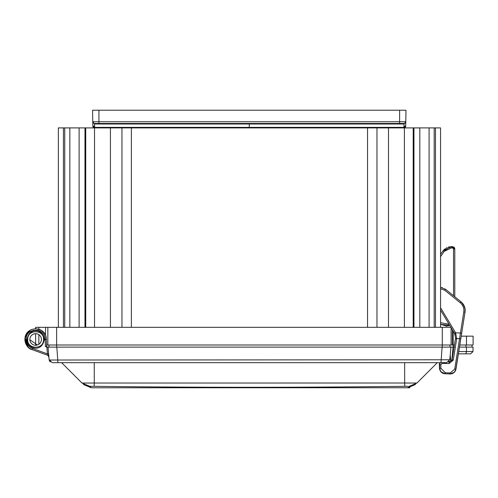 <?xml version="1.0" encoding="UTF-8"?>
<svg xmlns="http://www.w3.org/2000/svg" width="498" height="498" viewBox="0 0 498 498"><rect width="100%" height="100%" fill="white"/><g stroke="black" fill="none" stroke-linecap="round" stroke-linejoin="round"><path stroke-width="0.75" d="M445.019 373.743L450.858 373.936L445.019 373.774C441.819 373.475 439.971 371.608 439.466 368.184L439.323 364.679L439.709 368.29M442.031 372.784L441.658 372.51M439.473 368.346L439.466 368.184C439.871 371.471 441.72 373.332 445.019 373.774L441.128 372.031M439.385 363.994L440.114 362.681L439.429 363.826L439.56 364.779M440.045 362.756L439.41 363.907M461.353 302.081L461.061 301.832C464.317 304.838 465.636 308.281 465.014 312.146L461.677 333.212L465.107 311.412L464.79 307.615M463.7 304.944L463.414 304.465M465.008 308.629L463.047 303.923L461.061 301.832L460.258 302.79C463.059 305.218 464.229 308.274 463.775 311.953L459.548 338.715L460.432 333.013L461.677 333.212L455.987 369.055C455.147 372.28 453.143 373.917 449.974 373.967L445.28 373.761C442.075 373.469 440.22 371.614 439.703 368.184L439.553 364.679L439.703 368.184L440.911 368.333L440.761 364.822L442.212 363.353L449.171 363.534L453.292 360.104L456.703 338.584L455.502 338.229L452.103 359.712L453.292 360.104M465.02 308.71L465.132 309.719M465.138 309.868L465.151 310.403M454.176 372.436L455.153 371.259M455.29 371.041L455.645 370.307M455.689 370.195L461.677 333.212M460.432 333.013L455.602 332.801L440.568 307.758M464.895 308.038L464.646 307.104M451.088 327.653L454.55 333.411L455.602 332.801L456.703 338.584L459.548 338.715L454.736 369.055L455.987 369.055C455.234 372.205 453.23 373.842 449.974 373.967L449.968 373.917M440.568 288.759L444.726 290.209L445.529 289.251L461.061 301.832L445.529 289.251L441.023 287.533M440.568 310.13L450.895 327.323M442.286 372.778L441.907 372.504M439.715 368.346L440.911 368.333L445.299 372.722L445.28 373.761L449.974 373.967L449.993 372.927L445.299 372.722M452.103 359.712L449.233 362.102L448.486 362.077M454.55 333.411L455.552 337.694M454.195 332.826L454.45 333.243L455.489 332.608M454.904 334.121L454.649 333.592M439.61 364.001L440.338 362.681L439.553 364.679L440.761 364.822M440.263 362.756L439.628 363.92M454.774 248.739L454.027 247.232L452.489 246.641L454.786 248.938L454.786 296.746M448.082 325.922L449.706 325.343L440.568 324.335L446.88 326.128M445.965 326.178L449.495 325.443M440.568 256.682L444.172 251.403L451.493 247.88L452.464 247.88L453.522 248.938L453.522 295.725M451.512 246.703L443.226 250.631L440.568 254.341M453.865 247.101L451.518 246.641L454.027 247.232M445.137 248.776L444.558 249.243L445.137 248.776M449.495 246.834L448.169 247.182L449.495 246.834M447.16 247.574L446.22 248.06L447.16 247.574M445.467 248.533L444.789 249.05L445.467 248.533M444.185 249.579L443.668 250.114L444.185 249.579M444.583 249.224L445.119 248.788L444.583 249.224M448.231 247.164L448.866 246.977L448.231 247.164M448.953 246.958L449.364 246.865L448.953 246.958M450.615 246.678L450.304 246.709M453.522 248.938L454.786 248.938L454.755 248.57M454.724 248.415L454.282 247.506M451.493 247.88L451.518 246.641L452.489 246.641L451.474 246.641M458.403 353.841L465.263 353.841C472.185 353.841 472.185 353.841 465.263 353.841L465.263 353.841A2.297 1.152 -90 0 0 466.414 351.582L466.452 347.125L459.467 347.125M48.835 356.431L48.026 347.125L49.128 359.774L52.302 362.681L57.936 362.681L52.52 362.681M446.407 362.681L57.936 362.681L446.625 362.681L449.8 359.774L49.165 360.029L48.026 347.125L46.899 347.125L48.026 347.125L46.899 347.125L48.026 347.125L46.899 347.125L48.026 347.125L46.899 347.125L48.026 347.125L46.899 347.125L47.335 347.125L46.631 346.44A0.71 0.71 0 0 0 46.843 346.925A0.71 0.71 0 0 1 46.631 346.44L47.335 347.125L46.631 346.44A0.71 0.71 0 0 0 46.843 346.925A0.71 0.71 0 0 1 46.631 346.44L47.335 347.125L46.631 346.44A0.71 0.71 0 0 0 46.843 346.925A0.71 0.71 0 0 1 46.631 346.44L47.335 347.125L46.631 346.44A0.71 0.71 0 0 0 47.322 347.125A0.71 0.71 0 0 1 46.631 346.44L47.098 347.081M448.623 361.978L449.215 361.355M49.352 360.689L49.582 361.143L49.352 360.689M49.981 361.673L50.31 361.984L49.981 361.673M48.798 355.933L48.76 355.566L48.798 355.933M48.592 355.827A1.239 1.239 0 0 1 48.841 356.468L48.032 355.416L48.773 356.998L47.372 353.879L48.605 353.798L48.661 354.427M48.754 355.46L48.692 354.725M52.302 362.681L49.128 359.774L52.302 362.681M66.315 362.681L70.996 362.681L66.315 362.681M427.931 362.681L432.613 362.681L427.931 362.681M449.8 359.774L446.625 362.681L449.8 359.774L450.902 347.125L48.026 347.125M446.774 347.125L448.287 347.125M48.636 347.125L56.828 347.125L57.936 362.681M49.364 347.125L50.553 347.125M454.437 345.002L453.211 345.002L453.211 347.125L454.45 347.125M454.095 347.125L450.03 347.125L449.955 345.002M440.991 362.681L442.1 347.125L450.03 347.125M458.758 351.582L472.988 351.582L473.063 347.125L466.452 347.125M31.741 349.484L48.032 355.416L47.808 354.9M30.31 348.799L31.965 349.571L30.31 348.799L31.965 349.571L30.31 348.799L31.965 349.571L30.31 348.799L31.965 349.571L32.389 348.426L47.372 353.879L46.899 347.125M48.972 345.002L48.897 347.125M46.781 347.118L45.386 346.403L46.631 346.44L46.382 339.431L44.303 339.474C43.899 329.334 29.382 326.271 26.979 339.474L27.683 339.474C27.191 329.203 44.098 329.228 43.594 339.474L44.303 339.474C41.62 353.985 26.344 347.884 26.979 339.474L24.9 339.474C24.875 325.574 45.934 325.3 46.37 339.101L46.382 339.431M29.855 339.742L37.369 345.002L35.638 345.002L35.638 333.685L35.638 345.002M31.76 349.49L31.965 349.571C28.286 348.849 25.927 345.481 24.9 339.474L27.483 346.459M32.37 348.476L32.389 348.426C28.43 346.751 26.344 343.769 26.139 339.474C25.516 327.423 45.312 327.049 45.137 339.126L46.37 339.101C45.934 325.306 24.875 325.574 24.9 339.474L25.037 337.75M41.427 339.474A5.789 5.789 0 0 1 32.744 344.492A5.789 5.789 0 0 1 32.744 334.463A5.789 5.789 0 0 1 41.427 339.474M33.347 334.158L35.265 333.697M31.1 329.744L27.863 332.066L25.417 336.194L24.9 339.474L24.981 338.173L25.927 344.056M25.715 343.583L27.913 346.932M25.056 337.644L28.311 331.624M31.741 329.471L35.483 328.736M31.511 329.564L30.857 329.857M30.241 330.193L25.056 337.669L30.241 330.193M24.9 339.561L27.39 346.353L24.9 339.561M27.894 332.035L28.274 331.662L27.894 332.035M31.492 329.57L30.814 329.881M30.21 330.211L25.049 337.694M48.555 355.784A1.239 1.239 0 0 0 48.032 355.416L31.965 349.571C27.502 347.685 25.143 344.317 24.9 339.474L27.39 346.353M43.569 338.796A7.956 7.956 0 0 1 43.594 339.474L43.575 338.951L43.594 339.474C44.085 349.752 27.178 349.727 27.683 339.474L27.695 339.897L27.683 339.474L26.979 339.474M42.716 343.11A7.956 7.956 0 0 0 42.896 342.73M43.338 341.491A7.956 7.956 0 0 0 43.494 340.738M28.542 335.882A7.956 7.956 0 0 0 28.361 336.256M27.944 337.47A7.956 7.956 0 0 0 27.782 338.217M407.887 386.292L404.886 386.311M415.5 384.481L407.688 387.774L409.138 386.324L416.932 383.043M409.138 386.324L416.944 383.037L435.955 364.026L416.944 383.037C415.021 384.96 415.021 384.96 416.944 383.037L404.669 383.024L404.806 386.317A8867.55 6270.306 0 0 1 94.128 386.317L89.796 386.324L91.24 387.774L409.916 387.743M94.128 386.317L94.265 383.024L407.607 383.012M94.265 362.681L94.265 383.024L81.983 383.037C83.913 384.96 83.913 384.96 81.983 383.037L82.394 383.018M435.955 364.026L437.3 362.681L435.955 364.026M81.983 383.037L89.796 386.324L81.983 383.037L61.628 362.681M399.626 123.485L399.626 124.002L399.626 123.485L94.533 123.485L94.589 127.388L403.965 127.388L403.94 127.905A1.768 1.768 0 0 0 405.708 126.168L405.789 121.749A1.768 1.768 0 0 1 404.021 123.485L399.57 123.485L404.021 123.485L403.965 127.388L405.708 126.168L405.988 110.226L399.626 110.226L399.626 123.485L404.021 123.485A1.768 1.768 0 0 0 405.789 121.749L405.708 126.168A1.768 1.768 180 0 1 403.94 127.905L403.1 127.905M440.568 127.905L440.568 327.323L440.568 127.905L131.385 127.905L131.385 327.323M131.385 127.905L58.359 127.905L58.359 327.323M453.211 331.182L453.211 345.002L451.088 345.002L451.088 327.323L35.638 327.323L35.638 328.736L35.638 327.323M461.204 336.162L473.1 336.162L473.1 345.002L459.803 345.002M38.863 327.323L38.863 329.234M38.863 334.668L38.863 344.286M47.839 327.323L47.839 345.002L46.582 345.002M451.088 345.002L47.839 345.002M456.66 338.883L455.508 338.254M388.415 123.485L388.415 124.002M97.216 123.485L94.533 123.485A1.768 1.768 0 0 1 92.765 121.749L92.871 122.327M132.113 123.485L130.345 123.485M404.034 123.485L404.021 124.002L405.783 121.805L405.988 110.226L405.708 126.168A1.768 1.768 0 0 1 403.94 127.905A1.768 1.768 0 0 0 405.708 126.168L405.789 121.749L92.765 121.749L94.533 124.002L94.52 123.485A1.768 1.768 0 0 1 92.765 121.749L92.578 110.842C92.659 115.723 92.659 115.723 92.578 110.842C92.659 115.723 92.659 115.723 92.578 110.842L92.846 126.168A1.768 1.768 0 0 0 94.608 127.905A1.768 1.768 0 0 1 92.846 126.168L92.566 110.226L98.928 110.226L98.928 123.485M94.589 127.388L92.846 126.168A1.768 1.768 180 0 0 94.608 127.905L94.589 127.388M249.274 123.485L249.274 127.905M94.552 124.002L404.003 124.002M366.441 123.485L368.209 123.485M399.626 110.226L98.928 110.226M405.976 110.842C405.895 115.723 405.895 115.723 405.976 110.842C405.895 115.723 405.895 115.723 405.976 110.842M109.89 127.905L119.439 127.905M463.775 311.953L465.014 312.146C465.53 308.001 464.217 304.564 461.061 301.832M460.799 338.708L459.548 338.715M444.726 290.209L460.258 302.79M454.736 369.055L449.987 373.176M449.233 362.102L449.171 363.534M442.212 363.353L442.23 362.681M454.73 248.938L452.489 246.641L452.464 247.861M449.059 324.266L440.568 322.71M444.172 251.403L443.226 250.631L451.518 246.641M444.926 250.569L445.455 250.083M445.76 249.84L446.301 249.448M446.681 249.212L447.254 248.894M439.541 362.681L59.449 362.681M48.057 355.423A1.239 1.239 0 0 0 48.032 355.416A1.239 1.239 0 0 1 48.057 355.423A1.239 1.239 0 0 0 48.032 355.416A1.239 1.239 0 0 1 48.057 355.423A1.239 1.239 0 0 0 48.032 355.416A1.239 1.239 0 0 1 48.057 355.423A1.239 1.239 0 0 0 48.032 355.416L48.617 355.865M450.827 361.66L450.229 354.837M450.815 361.548L450.771 361M465.904 345.002L465.941 347.125M442.286 327.323L442.286 347.125M56.641 347.125L56.641 327.323M453.024 347.125L451.854 360.502M46.843 346.925A0.71 0.71 0 0 1 46.631 346.44A0.71 0.71 0 0 0 46.843 346.925A0.71 0.71 0 0 1 46.631 346.44A0.71 0.71 0 0 0 46.843 346.925A0.71 0.71 0 0 1 46.631 346.44A0.71 0.71 0 0 0 46.843 346.925M47.322 347.125A0.71 0.71 0 0 1 46.631 346.44A0.71 0.71 0 0 0 47.322 347.125M46.37 339.101L45.137 339.126L45.386 346.403M404.669 383.024L404.669 362.681M466.47 336.162L466.47 345.002M45.53 327.323L45.53 335.285M452.333 329.713L452.333 345.002M376.974 127.905L376.974 327.323M367.543 127.905L367.543 327.323M121.96 127.905L121.96 327.323M110.432 127.905L110.432 327.323M94.527 127.905L94.527 327.323M85.724 127.905L85.724 327.323M84.977 127.905L84.977 327.323M79.114 127.905L79.114 327.323M69.838 127.905L69.838 327.323M64.74 127.905L64.74 327.323M63.439 127.905L63.439 327.323M435.489 127.905L435.489 327.323M434.188 127.905L434.188 327.323M429.089 127.905L429.089 327.323M419.814 127.905L419.814 327.323M413.956 127.905L413.956 327.323M413.203 127.905L413.203 327.323M404.401 127.905L404.401 327.323M388.496 127.905L388.496 327.323M94.614 127.905A1.768 1.768 0 0 1 92.846 126.168L94.57 126.168L92.846 126.168M405.708 126.168L403.984 126.168L405.708 126.168L405.988 110.226L405.789 121.749M450.858 373.936L449.713 373.998M439.672 369.491L439.466 368.184M440.114 362.681L439.348 364.225M464.46 306.569L461.534 302.242M455.987 369.055L454.319 372.299M454.313 372.299L449.974 373.967M439.915 369.497L439.703 368.184C440.12 371.471 441.975 373.326 445.28 373.761L441.377 372.025M442.367 287.713L441.558 287.576M455.01 334.376L455.203 334.917M440.338 362.681L439.572 364.225M440.568 324.335L449.706 325.343M48.717 355.018L48.605 353.798M48.81 356.101L48.76 355.566M471.967 345.002L472.042 347.125M472.988 351.582L470.685 353.841L465.263 353.841M24.956 338.385L24.9 339.474L24.956 338.385L24.9 339.474L24.956 338.385L24.9 339.474L28.262 347.28L27.533 346.521M30.415 348.861L31.119 349.216M30.932 349.129L29.724 348.438M27.963 346.982L27.185 346.098M25 340.912L24.919 340.097M24.9 339.474L25.603 343.303L24.9 339.474M25.852 343.9L26.27 344.722M26.743 345.494L27.116 346.01M30.291 348.787L30.976 349.154L30.291 348.787M26.189 344.572L27.234 346.166L26.189 344.572M46.115 337.102L45.853 336.162M45.212 334.612L44.042 332.789L41.452 330.448L36.049 328.742M29.967 330.355L29.345 330.772M29.494 330.672L27.863 332.066L26.002 334.737L29.251 330.846M27.838 332.091L25.193 336.978M25.996 334.749L24.993 338.067L25.996 334.749L24.993 338.067L25.996 334.749L29.108 330.952L26.002 334.737M29.108 330.952L28.044 331.886M91.24 387.774L83.427 384.481M379.115 123.485L379.115 124.002"/></g></svg>
